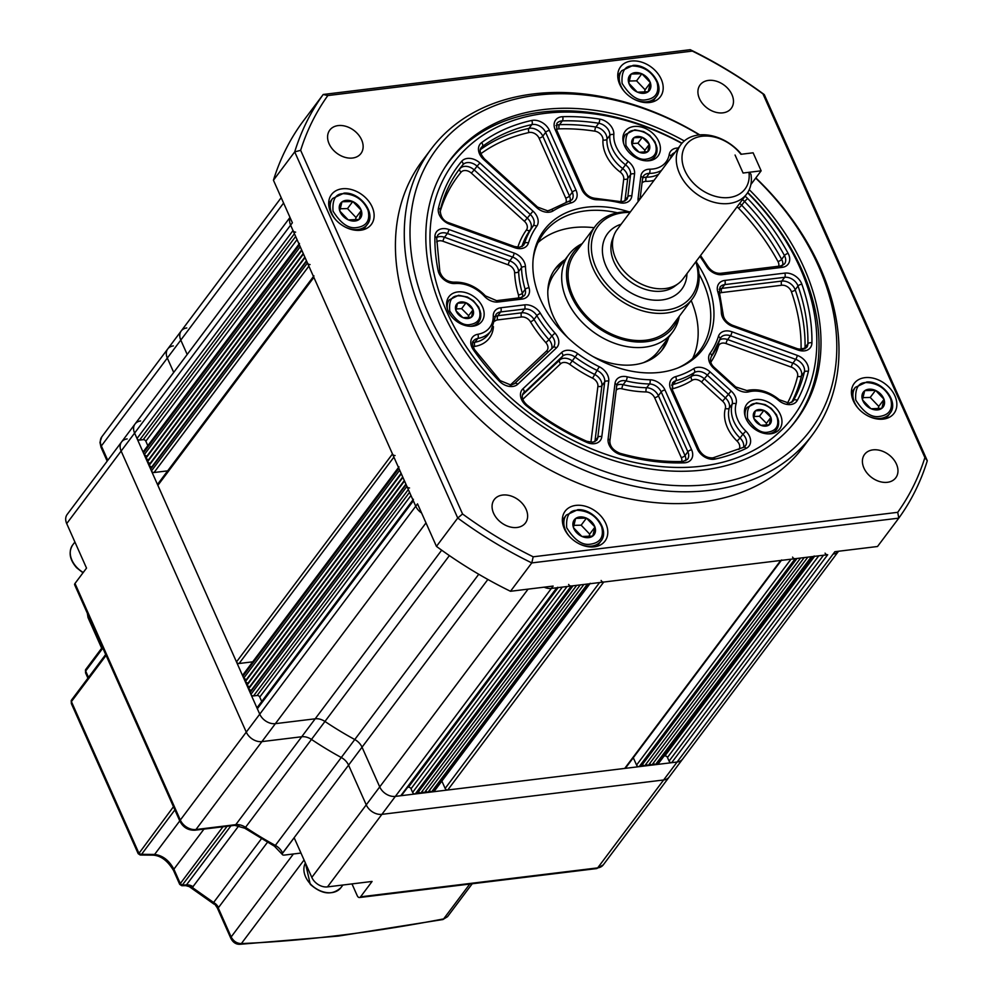 <?xml version="1.0" encoding="UTF-8"?>
<svg xmlns="http://www.w3.org/2000/svg" width="994" height="994" viewBox="0 0 994 994"><rect width="100%" height="100%" fill="white"/><g stroke="black" fill="none" stroke-linecap="round" stroke-linejoin="round"><path stroke-width="1.49" d="M699.378 134.923A233.913 171.067 36.9 0 0 536.772 95.188A233.913 171.067 36.9 0 0 428.364 313.57A233.913 171.067 36.9 0 0 710.039 484.351A233.913 171.067 36.9 0 0 755.688 178.1M755.838 177.901A238.237 174.236 -143.1 0 1 812.21 435.099A238.237 174.236 -143.1 0 1 709.878 490.315A238.237 174.236 -143.1 0 1 461.626 378.478A238.237 174.236 -143.1 0 1 431.061 149.162A238.237 174.236 -143.1 0 1 533.405 93.945A238.237 174.236 -143.1 0 1 699.776 134.886M684.307 140.949A216.58 158.394 36.9 0 0 543.196 109.601A216.58 158.394 36.9 0 0 450.158 159.798A216.58 158.394 36.9 0 0 477.952 368.265A216.58 158.394 36.9 0 0 703.628 469.938A216.58 158.394 36.9 0 0 796.666 419.729A216.58 158.394 36.9 0 0 749.252 189.668M631.252 61.056A24.912 18.215 36.9 0 0 620.554 66.822A24.912 18.215 36.9 0 0 623.747 90.802A24.912 18.215 36.9 0 0 649.703 102.494A24.912 18.215 36.9 0 0 660.401 96.716A24.912 18.215 36.9 0 0 657.208 72.748A24.912 18.215 36.9 0 0 631.252 61.056M342.184 188.798A24.912 18.215 36.9 0 0 331.487 194.563A24.912 18.215 36.9 0 0 334.68 218.543A24.912 18.215 36.9 0 0 360.636 230.235A24.912 18.215 36.9 0 0 371.334 224.458A24.912 18.215 36.9 0 0 368.14 200.49A24.912 18.215 36.9 0 0 342.184 188.798M575.849 505.399A24.912 18.215 36.9 0 0 565.151 511.177A24.912 18.215 36.9 0 0 568.344 535.145A24.912 18.215 36.9 0 0 594.3 546.837A24.912 18.215 36.9 0 0 604.998 541.071A24.912 18.215 36.9 0 0 601.792 517.091A24.912 18.215 36.9 0 0 575.849 505.399M864.917 377.658A24.912 18.215 36.9 0 0 854.206 383.435A24.912 18.215 36.9 0 0 857.412 407.403A24.912 18.215 36.9 0 0 883.355 419.095A24.912 18.215 36.9 0 0 894.053 413.33A24.912 18.215 36.9 0 0 890.86 389.35A24.912 18.215 36.9 0 0 864.917 377.658M338.134 125.592A19.495 14.251 36.9 0 0 329.772 130.115A19.495 14.251 36.9 0 0 332.269 148.876A19.495 14.251 36.9 0 0 352.572 158.021A19.495 14.251 36.9 0 0 360.946 153.511A19.495 14.251 36.9 0 0 358.449 134.749A19.495 14.251 36.9 0 0 338.134 125.592M502.629 495.049A19.495 14.251 36.9 0 0 494.254 499.572A19.495 14.251 36.9 0 0 496.764 518.334A19.495 14.251 36.9 0 0 517.066 527.479A19.495 14.251 36.9 0 0 525.441 522.968A19.495 14.251 36.9 0 0 522.943 504.207A19.495 14.251 36.9 0 0 502.629 495.049M872.968 449.872A19.495 14.251 36.9 0 0 864.594 454.382A19.495 14.251 36.9 0 0 867.103 473.144A19.495 14.251 36.9 0 0 887.406 482.301A19.495 14.251 36.9 0 0 895.78 477.779A19.495 14.251 36.9 0 0 893.283 459.017A19.495 14.251 36.9 0 0 872.968 449.872M708.474 80.415A19.495 14.251 36.9 0 0 700.099 84.925A19.495 14.251 36.9 0 0 702.609 103.687A19.495 14.251 36.9 0 0 722.911 112.844A19.495 14.251 36.9 0 0 731.286 108.321A19.495 14.251 36.9 0 0 728.788 89.559A19.495 14.251 36.9 0 0 708.474 80.415M431.061 149.162L422.202 160.978A238.237 174.236 36.9 0 0 452.767 390.294A238.237 174.236 36.9 0 0 701.019 502.132A238.237 174.236 36.9 0 0 803.351 446.915L812.21 435.099M897.719 512.32A353.032 258.192 36.9 0 0 924.892 457.575L762.982 93.908A353.032 258.192 36.9 0 0 692.358 51.092L327.834 95.561A353.032 258.192 36.9 0 0 300.648 150.318L462.558 513.973A353.032 258.192 36.9 0 0 533.194 556.802L897.719 512.32L898.8 518.135L531.778 562.915A357.355 261.36 -143.1 0 1 457.737 518.023L294.709 151.883A357.355 261.36 -143.1 0 1 323.212 94.48L690.234 49.7A357.355 261.36 -143.1 0 1 764.274 94.592L927.29 460.744A357.355 261.36 -143.1 0 1 898.8 518.135L877.516 546.501L834.873 551.695L833.109 554.068A12.997 9.505 36.9 0 0 838.526 551.26A12.997 9.505 -143.1 0 1 833.109 554.068L677.1 762.025A12.997 9.505 36.9 0 0 682.679 759.006A12.997 9.505 36.9 0 1 677.1 762.025L671.683 762.684A2.162 1.578 36.9 0 1 669.074 761.093L667.471 757.49A2.162 1.578 -143.1 0 0 664.862 755.912L664.116 756.012M533.194 556.802L531.778 562.915L510.494 591.281A357.355 261.36 -143.1 0 1 436.453 546.389L457.737 518.023L462.558 513.973M825.082 553.149A2.162 1.578 36.9 0 0 827.691 554.727L551.372 588.436A12.997 9.505 -143.1 0 1 544.128 587.168A12.997 9.505 36.9 0 0 551.372 588.436L553.136 586.075L510.494 591.281M327.834 95.561L323.212 94.48L301.94 122.834A357.355 261.36 -143.1 0 0 273.437 180.237L292.385 222.78L290.608 225.141A12.997 9.505 -143.1 0 1 290.124 217.698A12.997 9.505 36.9 0 0 290.608 225.141L293.019 230.546A2.162 1.578 36.9 0 0 295.628 232.124M300.648 150.318L294.709 151.883L273.437 180.237M413.417 499.286A2.162 1.578 36.9 0 0 413.342 500.802L415.74 506.207A12.997 9.505 36.9 0 0 421.593 512.991A12.997 9.505 -143.1 0 1 415.74 506.207L290.608 225.141L134.6 433.098L137.01 438.503A2.162 1.578 36.9 0 0 139.62 440.081L143.235 439.646A2.162 1.578 -143.1 0 1 145.845 441.224L147.808 445.66M412.945 499.907L257.409 707.243A2.162 1.578 36.9 0 0 257.334 708.759L259.745 714.164L417.517 503.846L436.453 546.389M924.892 457.575L927.29 460.744M762.982 93.908L764.274 94.592M690.234 49.7L692.358 51.092M696.794 262.826A99.251 72.587 -143.1 0 1 679.511 367.271A99.251 72.587 -143.1 0 1 660.178 372.34A99.251 72.587 -143.1 0 1 533.306 257.595A99.251 72.587 -143.1 0 1 586.646 207.199A99.251 72.587 -143.1 0 1 628.755 211.784M617.411 212.791A97.673 71.431 36.9 0 0 585.466 210.877A97.673 71.431 36.9 0 0 543.507 233.515A97.673 71.431 36.9 0 0 533.157 259.049M681.822 143.409A212.033 155.076 36.9 0 0 544.874 113.378A212.033 155.076 36.9 0 0 446.604 311.333A212.033 155.076 36.9 0 0 701.938 466.149A212.033 155.076 36.9 0 0 747.575 192.737M444.517 168.036A216.369 158.245 -143.1 0 1 448.555 162.295A216.369 158.245 -143.1 0 1 541.506 112.136A216.369 158.245 -143.1 0 1 682.008 143.198M747.724 192.501A216.369 158.245 -143.1 0 1 794.715 421.965A216.369 158.245 -143.1 0 1 790.342 427.445M565.027 259.683A67.145 49.104 36.9 0 0 555.348 268.616A67.145 49.104 36.9 0 0 567.909 337.749M592.871 356.473A67.145 49.104 36.9 0 0 633.923 364.761A67.145 49.104 36.9 0 0 662.762 349.205A67.145 49.104 36.9 0 0 668.639 337.401M562.542 262.988A67.145 49.104 36.9 0 0 554.155 270.306M594.151 227.725A97.673 71.431 36.9 0 0 572.879 227.651A97.673 71.431 36.9 0 0 538.052 242.536M457.762 291.925A20.576 15.047 36.9 0 0 448.928 296.697A20.576 15.047 36.9 0 0 451.562 316.502A20.576 15.047 36.9 0 0 473.007 326.169A20.576 15.047 36.9 0 0 481.841 321.397A20.576 15.047 36.9 0 0 479.207 301.592A20.576 15.047 36.9 0 0 457.762 291.925M755.589 399.538A20.576 15.047 36.9 0 0 746.755 404.309A20.576 15.047 36.9 0 0 749.389 424.115A20.576 15.047 36.9 0 0 770.835 433.769A20.576 15.047 36.9 0 0 779.669 428.998A20.576 15.047 36.9 0 0 777.022 409.193A20.576 15.047 36.9 0 0 755.589 399.538M634.023 126.486A20.576 15.047 36.9 0 0 625.176 131.258A20.576 15.047 36.9 0 0 627.823 151.063A20.576 15.047 36.9 0 0 649.256 160.717A20.576 15.047 36.9 0 0 658.09 155.946A20.576 15.047 36.9 0 0 655.456 136.141A20.576 15.047 36.9 0 0 634.023 126.486M661.47 350.82A67.145 49.104 36.9 0 0 666.154 340.706M678.156 367.817A97.673 71.431 36.9 0 0 699.776 350.745A97.673 71.431 36.9 0 0 698.993 273.996M692.632 358.499A97.673 71.431 36.9 0 0 691.165 300.499M281.203 197.682L181.219 330.965A12.997 9.505 36.9 0 0 180.784 340.085L187.183 354.473L180.784 340.085A12.997 9.505 36.9 0 1 181.219 330.965A12.997 9.505 36.9 0 1 186.81 327.958M140.626 420.971A12.997 9.505 36.9 0 0 135.047 423.978A12.997 9.505 36.9 0 0 134.6 433.098L259.745 714.164A12.997 9.505 36.9 0 0 275.388 723.657L315.197 718.799A12.997 9.505 -143.1 0 1 324.951 721.458A281.55 205.92 36.9 0 0 354.771 739.536A12.997 9.505 -143.1 0 1 362.04 747.202L379.72 786.9A12.997 9.505 36.9 0 0 395.363 796.393L400.781 795.734A2.162 1.578 36.9 0 0 401.713 795.225L557.398 587.702M299.032 244.064L143.509 451.4A2.162 1.578 36.9 0 0 143.434 452.916L144.229 454.718L146.839 456.296L145.832 458.321L148.441 459.899L147.435 461.924L150.044 463.502L149.05 465.527L151.647 467.105L150.653 469.131L151.448 470.932A2.162 1.578 36.9 0 0 154.058 472.51L167.675 470.858M299.505 243.443A2.162 1.578 36.9 0 0 299.43 244.959L300.238 246.76L144.229 454.718M301.642 249.941L146.839 456.296M301.841 250.364L145.832 458.321M303.257 253.545L148.441 459.899M303.443 253.967L147.435 461.924M304.86 257.148L150.044 463.502M305.046 257.57L149.05 465.527M306.463 260.751L151.647 467.105M310.066 264.566A2.162 1.578 36.9 0 1 307.457 262.975L306.649 261.173L150.653 469.131M313.47 276.494L157.947 483.829A2.162 1.578 36.9 0 0 157.872 485.345L236.485 661.917A2.162 1.578 36.9 0 0 239.094 663.495L252.7 661.83M313.942 275.872A2.162 1.578 36.9 0 0 313.868 277.388L392.481 453.96A2.162 1.578 36.9 0 0 395.09 455.538M398.507 467.478L242.971 674.802A2.162 1.578 36.9 0 0 242.896 676.33L243.704 678.132L246.313 679.71L245.307 681.735L247.916 683.313L246.91 685.338L249.519 686.916L248.512 688.941L251.122 690.519L250.115 692.545L250.923 694.346A2.162 1.578 36.9 0 0 253.532 695.924L257.135 695.489A2.162 1.578 -143.1 0 1 259.745 697.067L261.72 701.491M398.979 466.857A2.162 1.578 36.9 0 0 398.905 468.373L399.7 470.174L243.704 678.132M401.116 473.343L246.313 679.71M401.303 473.778L245.307 681.735M402.719 476.946L247.916 683.313M402.905 477.381L246.91 685.338M404.322 480.549L249.519 686.916M404.521 480.984L248.512 688.941M405.925 484.153L251.122 690.519M409.528 487.967A2.162 1.578 36.9 0 1 406.919 486.389L406.124 484.587L250.115 692.545M127.157 438.926A12.997 9.505 36.9 0 0 121.579 441.945A12.997 9.505 36.9 0 0 121.131 451.065L246.276 732.118L259.745 714.164A12.997 9.505 36.9 0 0 275.388 723.657L315.197 718.799A12.997 9.505 -143.1 0 1 324.951 721.458A281.55 205.92 36.9 0 0 354.771 739.536A12.997 9.505 -143.1 0 1 362.04 747.202L379.72 786.9A12.997 9.505 36.9 0 0 395.363 796.393L551.372 588.436L556.789 587.777A2.162 1.578 36.9 0 0 557.721 587.268M407.664 787.298L408.41 787.198A2.162 1.578 -143.1 0 1 411.019 788.789L412.622 792.392A2.162 1.578 36.9 0 0 415.231 793.97L417.045 793.746L573.041 585.789L571.239 586.013L415.231 793.97M568.63 584.435A2.162 1.578 36.9 0 0 571.239 586.013M418.399 791.945L420.648 793.311L576.657 585.354M422.003 791.497L424.264 792.864L580.26 584.907M425.618 791.062L427.88 792.429L583.876 584.472M429.234 790.615L431.483 791.982L433.297 791.771A2.162 1.578 36.9 0 0 434.229 791.261L589.902 583.739M590.225 583.304A2.162 1.578 36.9 0 1 589.293 583.813L587.491 584.025L431.483 791.982M441.87 781.085L445.138 788.416A2.162 1.578 36.9 0 0 447.747 790.006L624.729 768.412A2.162 1.578 36.9 0 0 625.661 767.902L781.346 560.38M601.134 580.471A2.162 1.578 36.9 0 0 603.743 582.049L780.725 560.454A2.162 1.578 36.9 0 0 781.657 559.945M633.302 757.726L636.57 765.069A2.162 1.578 36.9 0 0 639.179 766.647L640.981 766.424L796.989 558.466L795.175 558.69L639.179 766.647M792.566 557.112A2.162 1.578 36.9 0 0 795.175 558.69M642.335 764.622L644.597 765.989L800.592 558.032M645.951 764.175L648.212 765.542L804.208 557.584M649.567 763.74L651.816 765.107L807.824 557.149M653.17 763.293L655.431 764.659L657.233 764.448A2.162 1.578 36.9 0 0 658.165 763.939L813.85 556.416M814.173 555.981A2.162 1.578 36.9 0 1 813.241 556.491L811.427 556.702L655.431 764.659M647.939 91.895A12.4 9.07 -143.1 0 1 643.168 93.337A12.4 9.07 -143.1 0 1 637.502 92.156L637.154 92.007A12.4 9.07 -143.1 0 1 628.916 83.384L628.804 83.061A12.4 9.07 -143.1 0 1 631.016 74.177L631.252 74.016A12.4 9.07 -143.1 0 1 641.689 73.755L642.025 73.904A12.4 9.07 -143.1 0 1 650.262 82.527L650.374 82.85A12.4 9.07 -143.1 0 1 648.175 91.734L637.502 92.156M644.447 92.392L645.094 89.771L636.558 80.837L629.127 81.023M641.875 73.742L636.558 80.837M645.094 89.771L650.411 82.688M650.262 82.527L642.025 73.904M648.175 91.734L650.374 82.85M628.916 83.384L637.154 92.007M631.016 74.177L628.804 83.061M641.689 73.755L631.252 74.016M881.591 408.509A12.4 9.07 -143.1 0 1 876.832 409.95A12.4 9.07 -143.1 0 1 871.154 408.758L870.819 408.609A12.4 9.07 -143.1 0 1 862.581 399.986L862.469 399.663A12.4 9.07 -143.1 0 1 864.668 390.791L864.904 390.617A12.4 9.07 -143.1 0 1 875.341 390.356L875.689 390.518A12.4 9.07 -143.1 0 1 883.914 399.128L884.026 399.451A12.4 9.07 -143.1 0 1 881.827 408.335L871.154 408.758M878.1 408.994L878.758 406.384L870.21 397.438L862.78 397.625M875.54 390.356L870.21 397.438M878.758 406.384L884.076 399.29M883.914 399.128L875.689 390.518M881.827 408.335L884.026 399.451M862.581 399.986L870.819 408.609M864.668 390.791L862.469 399.663M875.341 390.356L864.904 390.617M358.871 219.637A12.4 9.07 -143.1 0 1 354.1 221.078A12.4 9.07 -143.1 0 1 348.434 219.898L348.086 219.749A12.4 9.07 -143.1 0 1 339.861 211.126L339.749 210.803A12.4 9.07 -143.1 0 1 341.948 201.919L342.184 201.757A12.4 9.07 -143.1 0 1 352.621 201.496L352.957 201.645A12.4 9.07 -143.1 0 1 361.195 210.268L361.307 210.591A12.4 9.07 -143.1 0 1 359.107 219.475L348.434 219.898M355.38 220.134L356.026 217.512L347.49 208.578L340.06 208.765M352.808 201.484L347.49 208.578M356.026 217.512L361.344 210.43M361.195 210.268L352.957 201.645M359.107 219.475L361.307 210.591M339.861 211.126L348.086 219.749M341.948 201.919L339.749 210.803M352.621 201.496L342.184 201.757M592.536 536.251A12.4 9.07 -143.1 0 1 587.765 537.692A12.4 9.07 -143.1 0 1 582.086 536.499L581.751 536.35A12.4 9.07 -143.1 0 1 573.513 527.727L573.401 527.404A12.4 9.07 -143.1 0 1 575.601 518.533L575.837 518.359A12.4 9.07 -143.1 0 1 586.274 518.098L586.622 518.259A12.4 9.07 -143.1 0 1 594.859 526.87L594.971 527.193A12.4 9.07 -143.1 0 1 592.759 536.077L582.086 536.499M589.044 536.735L589.691 534.126L581.155 525.18L573.712 525.366M586.472 518.098L581.155 525.18M589.691 534.126L595.008 527.031M594.859 526.87L586.622 518.259M592.759 536.077L594.971 527.193M573.513 527.727L581.751 536.35M575.601 518.533L573.401 527.404M586.274 518.098L575.837 518.359M647.616 151.809A9.928 7.256 -143.1 0 1 643.864 153.088A9.928 7.256 -143.1 0 1 639.316 152.256L639.067 152.144A9.928 7.256 -143.1 0 1 632.283 145.348L632.196 145.112A9.928 7.256 -143.1 0 1 633.725 137.88L633.886 137.756A9.928 7.256 -143.1 0 1 642.186 137.309L642.435 137.42A9.928 7.256 -143.1 0 1 649.219 144.217L649.306 144.453A9.928 7.256 -143.1 0 1 647.777 151.684L639.316 152.256M644.447 152.318L644.895 150.243L637.899 143.211L632.383 143.509M642.323 137.309L637.899 143.211M644.895 150.243L649.318 144.329M649.219 144.217L642.435 137.42M647.777 151.684L649.306 144.453M632.283 145.348L639.067 152.144M633.725 137.88L632.196 145.112M642.186 137.309L633.886 137.756M769.182 424.873A9.928 7.256 -143.1 0 1 765.43 426.14A9.928 7.256 -143.1 0 1 760.882 425.308L760.634 425.196A9.928 7.256 -143.1 0 1 753.862 418.399L753.775 418.176A9.928 7.256 -143.1 0 1 755.303 410.932L755.452 410.808A9.928 7.256 -143.1 0 1 763.765 410.373L764.001 410.472A9.928 7.256 -143.1 0 1 770.785 417.269L770.872 417.505A9.928 7.256 -143.1 0 1 769.344 424.749L760.882 425.308M766.026 425.382L766.461 423.295L759.466 416.262L753.949 416.561M763.901 410.36L759.466 416.262M766.461 423.295L770.897 417.381M770.785 417.269L764.001 410.472M769.344 424.749L770.872 417.505M753.862 418.399L760.634 425.196M755.303 410.932L753.775 418.176M763.765 410.373L755.452 410.808M471.367 317.26A9.928 7.256 -143.1 0 1 467.602 318.54A9.928 7.256 -143.1 0 1 463.055 317.695L462.819 317.595A9.928 7.256 -143.1 0 1 456.035 310.787L455.948 310.563A9.928 7.256 -143.1 0 1 457.476 303.319L457.638 303.195A9.928 7.256 -143.1 0 1 465.938 302.76L466.186 302.859A9.928 7.256 -143.1 0 1 472.958 309.668L473.045 309.892A9.928 7.256 -143.1 0 1 471.529 317.136L463.055 317.695M468.199 317.769L468.646 315.682L461.638 308.662L456.122 308.948M466.074 302.748L461.638 308.662M468.646 315.682L473.069 309.78M472.958 309.668L466.186 302.859M471.529 317.136L473.045 309.892M456.035 310.787L462.819 317.595M457.476 303.319L455.948 310.563M465.938 302.76L457.638 303.195M351.988 883.914L357.181 895.582A4.336 2.348 -97 0 0 359.48 897.52A4.336 2.348 -97 0 0 360.561 896.824L372.079 881.454L327.473 886.896A12.997 9.505 -143.1 0 1 311.818 877.416L294.174 837.78L282.656 853.138A4.336 1.789 156 0 0 282.308 854.455L282.271 854.393A4.336 1.789 -24 0 1 282.271 854.393L274.456 846.217L244.76 828.213L234.696 825.355L194.899 830.214C188.214 830.437 183.244 827.493 179.976 821.355L74.649 584.795A4.336 1.789 -24 0 1 74.997 583.466L86.528 568.108L66.71 523.602A12.997 9.505 -143.1 0 1 67.145 514.482L121.579 441.945A12.997 9.505 36.9 0 0 121.131 451.065L246.276 732.118A12.997 9.505 36.9 0 0 261.919 741.611L301.716 736.753A12.997 9.505 -143.1 0 1 311.47 739.424A281.55 205.92 36.9 0 0 341.29 757.503A12.997 9.505 -143.1 0 1 348.571 765.156L366.252 804.867A12.997 9.505 36.9 0 0 381.895 814.347L663.632 779.979A12.997 9.505 36.9 0 0 669.211 776.973L838.538 551.26M395.363 796.393L677.1 762.025L663.632 779.979A12.997 9.505 36.9 0 0 669.211 776.973L603.271 864.879L596.599 868.582A4.336 2.348 -97 0 0 597.68 867.886L663.632 779.979L381.895 814.347L395.363 796.393M290 217.425L135.047 423.978A12.997 9.505 36.9 0 0 134.6 433.098L66.71 523.602M173.329 345.912A12.997 9.505 36.9 0 0 167.75 348.931A12.997 9.505 36.9 0 0 167.315 358.051L173.714 372.427L167.315 358.051L283.588 203.037M304.065 859.996L241.368 943.579A4.336 2.734 87.6 0 1 239.939 944.3L239.939 944.3C236.038 944.462 232.994 942.449 230.819 938.274L230.819 938.274A4.336 1.789 -24 0 1 231.155 936.944L293.404 853.97M238.92 825.629L192.351 887.505L213.611 902.49L261.41 838.762M203.956 829.108L173.888 869.191A4.336 1.789 -24 0 0 173.552 870.508L173.552 870.508C167.626 860.692 160.78 855.573 153.001 855.151A4.336 2.907 -89.8 0 0 154.617 854.43C162.656 855.436 169.079 860.357 173.888 869.191L180.299 883.579L222.929 826.797M102.842 648.1L85.67 671.037L85.559 672.876L87.919 678.194M239.939 944.3L338.308 936.087L442.852 919.549A4.336 1.938 -100.9 0 0 443.635 918.903L469.764 884.064M267.461 842.303L218.481 907.597L217.276 907.882M230.819 938.274L217.288 907.882L213.611 902.49A8.66 6.337 36.9 0 1 218.481 907.597M186.412 885.194A8.66 6.188 49.8 0 1 192.351 887.505L185.866 885.654L230.919 825.828M227.104 826.287L181.803 885.716L185.866 885.654M180.771 883.765L180.299 883.579A2.162 1.715 -130.9 0 0 182.697 885.331M174.882 809.911L141.583 854.293L140.229 855.026L153.001 855.151M106.085 655.394L71.593 701.366L71.332 703.541L138.178 853.672L140.229 855.026M139.135 853.125L173.465 806.73M88.553 616.007L88.379 616.243A4.336 1.789 156 0 0 88.031 617.572L101.562 647.964L101.537 644.944M472.212 883.765L447.499 916.704L443.635 918.903A970.281 401.004 156 0 1 339.389 935.391A970.281 401.004 156 0 1 241.368 943.579C236.92 943.505 233.515 941.293 231.155 936.944L218.233 907.907A8.66 6.536 41 0 0 213.548 902.602M193.084 886.735A8.66 6.337 36.9 0 0 186.561 884.946A970.281 401.004 156 0 1 183.07 884.983A2.162 1.578 -143.1 0 1 180.461 883.405M102.034 647.74A8.66 6.113 33 0 0 101.301 645.28L87.758 614.217M102.208 647.529A8.66 6.337 36.9 0 0 101.96 646.112M85.807 670.801A2.162 1.578 -143.1 0 1 85.882 669.285L85.546 669.832A2.162 1.416 -153 0 1 85.708 669.596M88.503 677.411L85.67 671.037A2.162 1.416 -153 0 1 85.546 669.832L85.559 672.876M71.593 701.366A2.162 1.578 -143.1 0 1 71.667 699.851L71.27 700.521A2.162 1.367 -155 0 1 71.481 700.236M141.111 854.703A2.162 1.727 -127.8 0 1 138.775 852.927L71.431 701.652A2.162 1.367 -155 0 1 71.27 700.521L71.332 703.541M179.777 820.895L154.617 854.43A970.281 401.004 156 0 1 141.583 854.293A2.162 1.578 -143.1 0 1 138.986 852.715M282.308 854.455A4.336 1.789 156 0 0 284.495 855.064L300.971 853.051M74.997 583.466L180.324 820.038L246.276 732.118A12.997 9.505 36.9 0 0 261.919 741.611L301.716 736.753A12.997 9.505 -143.1 0 1 311.47 739.424A281.55 205.92 36.9 0 0 341.29 757.503A12.997 9.505 -143.1 0 1 348.571 765.156L366.252 804.867A12.997 9.505 36.9 0 0 381.895 814.347L327.473 886.896M101.798 436.838A12.997 9.505 36.9 0 0 101.363 445.958A4.336 1.789 156 0 0 101.015 447.275L99.959 442.355L101.798 436.838L167.75 348.931A12.997 9.505 36.9 0 0 167.315 358.051L101.363 445.958L107.774 460.346M680.902 144.552L617.088 229.626A41.152 30.093 36.9 0 0 614.043 235.193L612.441 239.43A39.859 29.149 36.9 0 0 623.226 275.475A39.859 29.149 36.9 0 0 662.029 291.118A39.859 29.149 36.9 0 0 674.802 286.21L678.43 283.489A41.152 30.093 36.9 0 0 682.915 279.016L746.742 193.942A41.152 30.093 -143.1 0 1 729.062 203.484A41.152 30.093 -143.1 0 1 686.183 184.163A41.152 30.093 -143.1 0 1 680.902 144.552A41.152 30.093 -143.1 0 1 698.583 135.01A41.152 30.093 -143.1 0 1 741.387 154.244M614.043 235.193A41.152 30.093 36.9 0 0 625.176 272.406A41.152 30.093 36.9 0 0 665.247 288.558A41.152 30.093 36.9 0 0 678.43 283.489M748.954 172.31L743.077 173.031L735.063 155.014L743.077 173.031L761.143 170.819L753.117 152.803L740.928 154.294A36.815 26.925 36.9 0 0 701.963 136.253A36.815 26.925 36.9 0 0 684.891 170.633A36.815 26.925 36.9 0 0 729.236 197.508A36.815 26.925 36.9 0 0 748.954 172.31L750.942 174.211A41.152 30.093 -143.1 0 1 746.742 193.942M581.341 244.797A62.398 45.637 36.9 0 0 577.241 306.637A62.398 45.637 36.9 0 0 646.522 341.675A62.398 45.637 36.9 0 0 678.355 317.571M679.237 316.415A64.759 47.364 -143.1 0 1 672.553 332.17A64.759 47.364 -143.1 0 1 644.733 347.179A64.759 47.364 -143.1 0 1 577.253 316.775A64.759 47.364 -143.1 0 1 568.953 254.452A64.759 47.364 -143.1 0 1 582.211 243.629M629.997 212.405A58.472 42.767 36.9 0 0 623.027 212.766A58.472 42.767 36.9 0 0 595.928 267.361A58.472 42.767 36.9 0 0 666.34 310.053A58.472 42.767 36.9 0 0 695.837 261.795M696.26 261.223A60.646 44.357 -143.1 0 1 692.309 298.983A60.646 44.357 -143.1 0 1 666.253 313.035A60.646 44.357 -143.1 0 1 603.072 284.57A60.646 44.357 -143.1 0 1 595.282 226.197A60.646 44.357 -143.1 0 1 621.337 212.144A60.646 44.357 -143.1 0 1 630.432 211.834M595.282 226.197L574.905 253.371A60.646 44.357 36.9 0 0 582.683 311.743A60.646 44.357 36.9 0 0 645.876 340.209A60.646 44.357 36.9 0 0 671.919 326.156L692.309 298.983M643.416 362.673A64.759 47.364 36.9 0 0 658.376 351.081L672.553 332.17M568.953 254.452L554.764 273.362A64.759 47.364 36.9 0 0 547.818 290.956M761.143 170.819L750.88 184.511M804.394 350.87A13.866 10.139 -143.1 0 1 797.933 350.025L732.665 326.442A13.866 10.139 -143.1 0 1 721.358 312.787A107.427 78.563 36.9 0 0 717.755 291.714A13.866 10.139 -143.1 0 1 724.788 280.432L784.775 273.114A13.866 10.139 -143.1 0 1 801.885 284.284A206.615 151.113 -143.1 0 1 811.912 342.905A13.866 10.139 -143.1 0 1 804.394 350.87M719.147 289.229A10.835 7.915 -143.1 0 1 721.843 288.397L781.818 281.078A10.835 7.915 -143.1 0 1 795.188 289.801A203.584 148.889 -143.1 0 1 805.065 347.565L807.898 343.775A10.835 7.915 36.9 0 1 806.681 347.49L802.792 349.515L797.722 348.832A3.032 0.795 109.9 0 1 797.933 350.025M804.916 348.919A10.835 7.915 -143.1 0 0 805.065 347.565A3.032 1.826 1 0 1 801.065 348.434A200.552 146.677 36.9 0 0 791.323 291.528A7.803 5.703 36.9 0 0 781.706 285.253L721.719 292.571A7.803 5.703 36.9 0 0 719.631 293.255M800.915 349.54A7.803 5.703 36.9 0 0 801.065 348.434M661.507 170.421A33.572 24.552 -143.1 0 1 652.834 173.18A33.572 24.552 -143.1 0 1 649.306 173.391A10.835 7.915 36.9 0 0 643.528 175.963L642.621 178.299A3.032 1.913 7.1 0 0 640.844 176.261A13.866 10.139 -143.1 0 1 649.741 169.191A30.541 22.34 36.9 0 0 652.946 169.005A30.541 22.34 36.9 0 0 669.198 154.629A13.866 10.139 -143.1 0 1 678.306 148.019M649.741 169.191A3.032 1.479 90.1 0 1 649.306 173.391L646.473 177.168A33.572 24.552 36.9 0 0 649.989 176.957A33.572 24.552 36.9 0 0 658.662 174.198M654.089 180.299A36.604 26.763 -143.1 0 1 649.877 181.144A36.604 26.763 -143.1 0 1 646.038 181.368A7.803 5.703 36.9 0 0 642.025 183.02M624.369 203.024A13.866 10.139 -143.1 0 1 619.709 202.726A107.427 78.563 36.9 0 0 596.822 199.757A13.866 10.139 -143.1 0 1 581.838 189.556L555.199 129.717A13.866 10.139 -143.1 0 1 562.679 116.696A206.615 151.113 -143.1 0 1 599.606 119.094A13.866 10.139 -143.1 0 1 613.832 134.625A30.541 22.34 36.9 0 0 628.121 161.376A13.866 10.139 -143.1 0 1 634.557 174L631.811 196.042A13.866 10.139 -143.1 0 1 624.369 203.024M620.89 201.707A7.803 5.703 36.9 0 0 620.989 201.148A3.032 1.913 -172.9 0 0 624.977 200.49L627.823 196.7A10.835 7.915 36.9 0 1 626.655 199.657L622.766 201.67L619.163 201.434A3.032 1.069 103.2 0 1 619.709 202.726M555.981 125.567A10.835 7.915 -143.1 0 1 559.498 124.672A203.584 148.889 -143.1 0 1 595.878 127.033A10.835 7.915 -143.1 0 1 606.986 139.16A33.572 24.552 36.9 0 0 622.704 168.582A10.835 7.915 -143.1 0 1 627.736 178.435L624.977 200.49A10.835 7.915 -143.1 0 1 624.878 201.074M536.723 207.647L483.656 159.475A13.866 10.139 -143.1 0 1 481.581 142.627A206.615 151.113 -143.1 0 1 531.703 120.473A13.866 10.139 -143.1 0 1 549.421 130.413L576.06 190.264A13.866 10.139 -143.1 0 1 571.239 202.875A107.427 78.563 36.9 0 0 553.223 210.84A13.866 10.139 -143.1 0 1 549.297 212.194A13.866 10.139 -143.1 0 1 536.723 207.647L537.518 207.05L484.451 158.891C480.201 153.834 479.108 150.094 481.195 147.646A10.835 7.915 36.9 0 1 482.425 146.441L480.5 149.001M521.291 248.575A13.866 10.139 -143.1 0 1 514.83 247.742A3.032 0.795 -70.1 0 0 514.619 246.549L449.35 222.967C443.684 221.302 440.628 217.102 440.193 210.343C443.883 195.048 450.257 181.355 459.315 169.253A203.584 148.889 36.9 0 1 462.769 164.88L459.936 168.669A10.835 7.915 -143.1 0 1 474.225 169.937L477.058 166.16A10.835 7.915 36.9 0 0 462.769 164.88A3.032 2.063 39.8 0 0 461.638 161.351A13.866 10.139 -143.1 0 1 479.928 162.979L532.995 211.138A13.866 10.139 -143.1 0 1 536.735 226.309A107.427 78.563 36.9 0 0 528.41 243.07A13.866 10.139 -143.1 0 1 521.291 248.575M512.68 386.467A13.866 10.139 -143.1 0 1 499.212 381.05L500.156 380.603L474.598 349.689C472.138 344.794 471.79 341.861 473.517 340.905A10.835 7.915 36.9 0 1 477.779 338.457A3.032 1.702 -99.6 0 0 477.791 334.295A30.541 22.34 36.9 0 0 493.248 316.104A13.866 10.139 -143.1 0 1 500.752 307.767L524.596 304.86A13.866 10.139 -143.1 0 1 540.438 313.346A107.427 78.563 36.9 0 0 555 333.089A13.866 10.139 -143.1 0 1 556.391 347.95L517.775 384.218A13.866 10.139 -143.1 0 1 512.68 386.467M594.362 443.684A13.866 10.139 -143.1 0 1 586.771 442.392A3.032 0.621 -66.1 0 0 586.758 441.274C565.611 431.905 545.781 419.878 527.255 405.204C522.521 400.905 521.167 396.929 523.204 393.289A10.835 7.915 36.9 0 1 523.875 392.543A3.032 2.05 -133.2 0 0 522.881 388.853L561.511 352.597A13.866 10.139 -143.1 0 1 577.638 353.628A107.427 78.563 36.9 0 0 599.258 366.736A13.866 10.139 -143.1 0 1 608.726 381.224L601.805 436.701A13.866 10.139 -143.1 0 1 594.362 443.684M522.397 395.04L559.672 360.064A10.835 7.915 -143.1 0 1 572.271 360.872A110.458 80.787 36.9 0 0 594.499 374.353A10.835 7.915 -143.1 0 1 601.892 385.66L594.971 441.137A3.032 1.913 7.1 0 1 590.983 441.808L597.903 386.318A7.803 5.703 36.9 0 0 592.573 378.18A113.49 82.999 -143.1 0 1 569.736 364.326A7.803 5.703 36.9 0 0 560.666 363.742L522.807 399.29M586.758 441.274L592.747 442.33L596.649 440.305A10.835 7.915 36.9 0 0 597.816 437.36L594.971 441.137A10.835 7.915 -143.1 0 1 594.872 441.734M685.201 462.757A13.866 10.139 -143.1 0 1 684.145 462.844A3.032 1.528 -91.8 0 0 682.803 461.464C662.489 462.061 641.565 459.352 620.057 453.314A3.032 0.969 -74.3 0 1 620.467 454.569A13.866 10.139 -143.1 0 1 608.092 438.975L615.013 383.485A13.866 10.139 -143.1 0 1 627.115 376.801A107.427 78.563 36.9 0 0 649.989 379.77A13.866 10.139 -143.1 0 1 664.986 389.983L691.625 449.822A13.866 10.139 -143.1 0 1 685.201 462.757M616.814 385.287A10.835 7.915 -143.1 0 1 623.139 384.69A110.458 80.787 36.9 0 0 646.672 387.747A10.835 7.915 -143.1 0 1 658.376 395.724L685.015 455.563A3.032 1.255 -24 0 1 681.25 457.526L654.611 397.687A7.803 5.703 36.9 0 0 646.175 391.947A113.49 82.999 -143.1 0 1 621.995 388.803A7.803 5.703 36.9 0 0 616.193 390.244M682.803 461.464L687.488 459.39A10.835 7.915 36.9 0 0 687.86 451.785L685.015 455.563A10.835 7.915 -143.1 0 1 685.711 460.806M681.71 461.502A7.803 5.703 36.9 0 0 681.25 457.526M714.102 459.24A13.866 10.139 -143.1 0 1 697.403 449.114L670.764 389.275A13.866 10.139 -143.1 0 1 675.585 376.651A107.427 78.563 36.9 0 0 693.601 368.687A13.866 10.139 -143.1 0 1 710.101 371.893L731.186 391.027A13.866 10.139 -143.1 0 1 736.069 403.837A30.541 22.34 36.9 0 0 745.848 431.147A13.866 10.139 -143.1 0 1 746.208 448.369A206.615 151.113 -143.1 0 1 715.108 459.066A13.866 10.139 -143.1 0 1 714.102 459.24M715.108 459.066A3.032 1.752 -102.5 0 0 713.22 457.762L712.487 457.886C706.709 457.998 702.186 455.215 698.931 449.536A3.032 1.255 156 0 0 697.403 449.114M790.739 404.533A13.866 10.139 -143.1 0 1 778.613 400.396A30.541 22.34 36.9 0 0 748.867 391.822A13.866 10.139 -143.1 0 1 747.488 392.083A13.866 10.139 -143.1 0 1 734.914 387.536L713.829 368.401A13.866 10.139 -143.1 0 1 710.089 353.218A107.427 78.563 36.9 0 0 718.401 336.457A13.866 10.139 -143.1 0 1 731.994 331.797L797.263 355.38A13.866 10.139 -143.1 0 1 808.333 371.557A206.615 151.113 -143.1 0 1 797.275 400.433A13.866 10.139 -143.1 0 1 790.739 404.533M792.553 401.7L793.473 400.458A10.835 7.915 36.9 0 1 793.026 401.166L789.137 403.179L779.333 399.737L778.613 400.396M748.867 391.822A3.032 1.789 75.5 0 0 746.867 390.543L735.709 386.952L734.914 387.536M522.272 246.375L524.497 243.406A110.458 80.787 -143.1 0 1 533.045 226.172A10.835 7.915 36.9 0 0 530.125 214.319L477.058 166.16L479.928 162.979M514.619 246.549L519.688 247.22L523.577 245.207A10.835 7.915 36.9 0 0 524.497 243.406A3.032 2 17.4 0 1 528.41 243.07M684.145 462.844A206.615 151.113 -143.1 0 1 620.467 454.569M586.771 442.392A206.615 151.113 -143.1 0 1 526.609 405.925A13.866 10.139 -143.1 0 1 522.881 388.853M499.212 381.05A206.615 151.113 -143.1 0 1 473.355 349.776A13.866 10.139 -143.1 0 1 477.791 334.295M438.13 270.666A206.615 151.113 -143.1 0 1 434.912 236.634A13.866 10.139 -143.1 0 1 448.89 229.502L514.159 253.085A13.866 10.139 -143.1 0 1 525.466 266.752A107.427 78.563 36.9 0 0 529.069 287.813A13.866 10.139 -143.1 0 1 522.024 299.095L498.193 302.002A13.866 10.139 -143.1 0 1 484.413 296.274A30.541 22.34 36.9 0 0 455.19 283.538A13.866 10.139 -143.1 0 1 438.13 270.666A3.032 1.603 -11.4 0 1 439.857 271.722L436.701 238.336L437.658 235.354A10.835 7.915 36.9 0 1 447.362 233.491A3.032 0.795 -70.1 0 0 448.89 229.502M514.83 247.742L449.561 224.159A13.866 10.139 -143.1 0 1 438.478 207.982A206.615 151.113 -143.1 0 1 461.638 161.351M638.223 201.447A13.866 10.139 -143.1 0 1 638.098 198.315L640.844 176.261M745.015 196.24A13.866 10.139 -143.1 0 1 747.612 198.477A206.615 151.113 -143.1 0 1 788.13 253.383A13.866 10.139 -143.1 0 1 782.216 267.349L722.228 274.667A13.866 10.139 -143.1 0 1 706.386 266.181A107.427 78.563 36.9 0 0 699.875 256.402M739.611 203.447A10.835 7.915 -143.1 0 1 741.71 205.249L744.543 201.471A10.835 7.915 36.9 0 0 742.443 199.67M778.675 266.23A7.803 5.703 36.9 0 0 777.979 261.534A200.552 146.677 36.9 0 0 738.641 208.243L741.71 205.249A203.584 148.889 -143.1 0 1 781.632 259.347L784.465 255.57A203.584 148.889 36.9 0 0 744.543 201.471L747.612 198.477M782.216 267.349A3.032 1.64 83 0 0 780.601 265.994L784.502 263.969A10.835 7.915 36.9 0 0 784.465 255.57A3.032 1.106 151.6 0 1 788.13 253.383M777.979 261.534A3.032 1.106 -28.4 0 0 781.632 259.347A10.835 7.915 -143.1 0 1 782.725 265.398M738.641 208.243A7.803 5.703 36.9 0 0 737.026 206.876M721.719 292.571A3.032 1.64 -97 0 1 721.843 288.397L724.676 284.619A10.835 7.915 36.9 0 0 720.029 287.129L719.42 292.509A3.032 1.479 163.5 0 0 717.755 291.714M781.706 285.253A3.032 1.64 -97 0 1 781.818 281.078L784.664 277.301L724.676 284.619A3.032 1.64 83 0 0 724.788 280.432M791.323 291.528A3.032 1.392 -19.3 0 0 795.188 289.801L798.02 286.011A10.835 7.915 36.9 0 0 784.664 277.301A3.032 1.64 83 0 0 784.775 273.114M811.912 342.905A3.032 1.826 -179 0 0 807.898 343.775A203.584 148.889 36.9 0 0 798.02 286.011A3.032 1.392 160.7 0 1 801.885 284.284M719.842 339.426A110.458 80.787 -143.1 0 1 711.331 356.61M719.818 339.786A10.835 7.915 -143.1 0 1 727.633 339.563L730.466 335.786A10.835 7.915 36.9 0 0 720.762 337.637A10.835 7.915 36.9 0 0 720.116 338.73M787.422 403.229A200.552 146.677 36.9 0 0 797.598 376.241A7.803 5.703 36.9 0 0 791.361 367.146L726.092 343.564A3.032 0.795 -70.1 0 1 727.633 339.563L792.901 363.145L795.734 359.368L730.466 335.786A3.032 0.795 109.9 0 0 731.994 331.797M791.361 367.146A3.032 0.795 -70.1 0 1 792.901 363.145A10.835 7.915 -143.1 0 1 801.549 375.794L804.382 372.004A10.835 7.915 36.9 0 0 795.734 359.368A3.032 0.795 109.9 0 0 797.263 355.38M797.275 400.433A3.032 2.063 -151.3 0 0 793.473 400.458A203.584 148.889 36.9 0 0 804.382 372.004A3.032 1.976 -166.5 0 1 808.333 371.557M797.598 376.241A3.032 1.976 13.5 0 0 801.549 375.794A203.584 148.889 -143.1 0 1 791.634 402.384M726.092 343.564A7.803 5.703 36.9 0 0 718.451 346.185A113.49 82.999 -143.1 0 1 710.834 362.189M671.546 385.125A10.835 7.915 -143.1 0 1 672.988 384.541A110.458 80.787 36.9 0 0 691.501 376.353A10.835 7.915 -143.1 0 1 704.398 378.851L725.483 397.998A10.835 7.915 -143.1 0 1 729.298 408L732.131 404.223A10.835 7.915 36.9 0 0 728.329 394.208L707.231 375.073A10.835 7.915 36.9 0 0 694.346 372.576A110.458 80.787 -143.1 0 1 675.821 380.764A10.835 7.915 36.9 0 0 672.416 383.025L672.292 389.698A3.032 1.255 156 0 0 670.764 389.275M738.902 449.474A7.803 5.703 36.9 0 0 737.088 441.112A36.604 26.763 -143.1 0 1 725.359 408.385A3.032 1.988 15.9 0 0 729.298 408A33.572 24.552 36.9 0 0 740.045 438.019L742.891 434.241A33.572 24.552 -143.1 0 1 732.131 404.223A3.032 1.988 -164.1 0 1 736.069 403.837M737.088 441.112L740.045 438.019A10.835 7.915 -143.1 0 1 743.624 447.3L745.388 445.871A10.835 7.915 36.9 0 0 742.891 434.241L745.848 431.147M725.359 408.385A7.803 5.703 36.9 0 0 722.613 401.178L701.528 382.031A7.803 5.703 36.9 0 0 692.246 380.242A113.49 82.999 -143.1 0 1 673.211 388.642A3.032 1.802 74.1 0 1 672.988 384.541L675.821 380.764A3.032 1.802 -105.9 0 0 675.585 376.651M692.246 380.242A3.032 1.988 57.7 0 1 691.501 376.353L694.346 372.576A3.032 1.988 -122.3 0 0 693.601 368.687M701.528 382.031L710.101 371.893M722.613 401.178L731.186 391.027M673.211 388.642A7.803 5.703 36.9 0 0 672.056 389.139M654.611 397.687A3.032 1.255 -24 0 0 658.376 395.724L661.209 391.947A10.835 7.915 36.9 0 0 649.504 383.97A110.458 80.787 -143.1 0 1 625.971 380.913A10.835 7.915 36.9 0 0 617.684 383.187L616.777 385.523A3.032 1.913 -172.9 0 0 615.013 383.485M691.625 449.822A3.032 1.255 156 0 0 687.86 451.785L661.209 391.947A3.032 1.255 156 0 1 664.986 389.983M621.995 388.803A3.032 1.069 103.2 0 1 623.139 384.69L625.971 380.913A3.032 1.069 -76.8 0 0 627.115 376.801M646.175 391.947A3.032 1.454 91.2 0 1 646.672 387.747L649.504 383.97A3.032 1.454 -88.8 0 0 649.989 379.77M597.903 386.318A3.032 1.913 7.1 0 0 601.892 385.66L604.725 381.882A10.835 7.915 36.9 0 0 597.332 370.563A110.458 80.787 -143.1 0 1 575.104 357.094A10.835 7.915 36.9 0 0 562.505 356.274L522.745 394.046M601.805 436.701A3.032 1.913 -172.9 0 0 597.816 437.36L604.725 381.882A3.032 1.913 -172.9 0 1 608.726 381.224M560.666 363.742A3.032 2.05 46.8 0 1 559.672 360.064L562.505 356.274A3.032 2.05 -133.2 0 0 561.511 352.597M569.736 364.326L577.638 353.628M592.573 378.18L599.258 366.736M493.422 326.591A36.604 26.763 -143.1 0 1 474.933 346.397A3.032 1.702 80.4 0 1 474.946 342.234L477.779 338.457A33.572 24.552 -143.1 0 0 490.999 330.84L488.166 334.63A33.572 24.552 36.9 0 1 474.946 342.234A10.835 7.915 -143.1 0 0 472.647 343.005M495.111 316.564A10.835 7.915 -143.1 0 1 497.808 315.732L500.641 311.942A10.835 7.915 36.9 0 0 495.994 314.452L495.037 317.695A3.032 1.802 178.9 0 0 493.248 316.104M510.183 385.163L546.601 350.981A7.803 5.703 36.9 0 0 545.818 342.619A113.49 82.999 -143.1 0 1 530.436 321.77A7.803 5.703 36.9 0 0 521.527 316.999L497.683 319.906A3.032 1.64 83 0 1 497.808 315.732L521.639 312.824L524.484 309.035L500.641 311.942A3.032 1.64 -97 0 0 500.752 307.767M521.527 316.999A3.032 1.64 83 0 1 521.639 312.824A10.835 7.915 -143.1 0 1 534.014 319.447L536.847 315.67A10.835 7.915 36.9 0 0 524.484 309.035A3.032 1.64 -97 0 0 524.596 304.86M530.436 321.77A3.032 1.006 149 0 0 534.014 319.447A110.458 80.787 36.9 0 0 548.986 339.737L551.832 335.96A110.458 80.787 -143.1 0 1 536.847 315.67A3.032 1.006 -31 0 1 540.438 313.346M553.198 347.304A10.835 7.915 36.9 0 0 553.596 346.819A10.835 7.915 36.9 0 0 551.832 335.96L555 333.089M545.818 342.619L548.986 339.737A10.835 7.915 -143.1 0 1 551.707 348.683M514.643 383.51L552.925 347.577A3.032 2.05 -133.2 0 1 553.086 347.403L514.457 383.659A3.032 2.05 -133.2 0 0 514.296 383.833M474.933 346.397A7.803 5.703 36.9 0 0 473.156 347.018M497.683 319.906A7.803 5.703 36.9 0 0 494.85 321.137M436.776 237.454A10.835 7.915 -143.1 0 1 444.517 237.28L447.362 233.491L512.631 257.073A3.032 0.795 -70.1 0 0 514.159 253.085M518.495 297.976A7.803 5.703 36.9 0 0 518.421 294.796A113.49 82.999 -143.1 0 1 514.619 272.542A7.803 5.703 36.9 0 0 508.257 264.851L442.989 241.269A3.032 0.795 109.9 0 1 444.517 237.28L509.785 260.863L512.631 257.073A10.835 7.915 36.9 0 1 521.465 267.746A3.032 1.777 -2.4 0 1 525.466 266.752M508.257 264.851A3.032 0.795 109.9 0 1 509.785 260.863A10.835 7.915 -143.1 0 1 518.619 271.536L521.465 267.746A110.458 80.787 -143.1 0 0 525.167 289.416A3.032 1.479 -16.5 0 1 529.069 287.813M514.619 272.542A3.032 1.777 177.6 0 0 518.619 271.536A110.458 80.787 36.9 0 0 522.322 293.193L525.167 289.416A10.835 7.915 36.9 0 1 524.323 295.715L520.421 297.74A3.032 1.64 83 0 1 522.024 299.095M518.421 294.796A3.032 1.479 163.5 0 0 522.322 293.193A10.835 7.915 -143.1 0 1 522.546 297.144M442.989 241.269A7.803 5.703 36.9 0 0 436.689 241.89M457.923 171.154A203.584 148.889 -143.1 0 1 459.936 168.669A3.032 2.063 -140.2 0 0 461.067 172.198A200.552 146.677 36.9 0 0 440.044 212.02M517.824 247.257A113.49 82.999 -143.1 0 1 526.522 229.825A7.803 5.703 36.9 0 0 524.422 221.289L471.355 173.118L474.225 169.937L527.292 218.108L532.995 211.138M524.422 221.289L527.292 218.108A10.835 7.915 -143.1 0 1 530.212 229.962L533.045 226.172A3.032 2.063 35.6 0 1 536.735 226.309M526.522 229.825A3.032 2.063 -144.4 0 0 530.212 229.962A110.458 80.787 36.9 0 0 521.838 246.611M471.355 173.118A7.803 5.703 36.9 0 0 461.067 172.198M480.338 149.672A203.584 148.889 -143.1 0 1 528.97 128.388L531.815 124.61A203.584 148.889 36.9 0 0 482.425 146.441A3.032 2.025 53.7 0 0 481.581 142.627M565.897 202.627A7.803 5.703 36.9 0 0 565.685 197.968L539.046 138.129A7.803 5.703 36.9 0 0 529.081 132.525A3.032 1.752 -102.5 0 1 528.97 128.388A10.835 7.915 -143.1 0 1 542.811 136.166L545.644 132.376A10.835 7.915 36.9 0 0 531.815 124.61A3.032 1.752 77.5 0 0 531.703 120.473M539.046 138.129A3.032 1.255 156 0 0 542.811 136.166L569.45 196.004L572.295 192.227L545.644 132.376A3.032 1.255 -24 0 1 549.421 130.413M549.993 210.268A3.032 1.988 57.7 0 1 550.353 209.933L571.923 199.819A10.835 7.915 36.9 0 0 572.295 192.227A3.032 1.255 -24 0 1 576.06 190.264M565.685 197.968A3.032 1.255 156 0 0 569.45 196.004A10.835 7.915 -143.1 0 1 570.146 201.248M529.081 132.525A200.552 146.677 36.9 0 0 480.823 153.735M549.073 210.529A113.49 82.999 -143.1 0 1 550.701 209.709M620.989 201.148L623.735 179.094A7.803 5.703 36.9 0 0 620.119 171.999A36.604 26.763 -143.1 0 1 602.985 139.93A3.032 1.876 -175.9 0 0 606.986 139.16L609.831 135.383A10.835 7.915 36.9 0 0 598.711 123.256A203.584 148.889 36.9 0 0 562.331 120.883A10.835 7.915 36.9 0 0 556.851 123.455L556.727 130.139A3.032 1.255 -24 0 0 555.199 129.717M620.119 171.999L625.537 164.805A33.572 24.552 -143.1 0 1 609.831 135.383A3.032 1.876 4.1 0 1 613.832 134.625M623.735 179.094A3.032 1.913 -172.9 0 0 627.736 178.435L630.569 174.658A10.835 7.915 36.9 0 0 625.537 164.805L628.121 161.376M631.811 196.042A3.032 1.913 7.1 0 0 627.823 196.7L630.569 174.658A3.032 1.913 7.1 0 1 634.557 174M602.985 139.93A7.803 5.703 36.9 0 0 594.984 131.196A200.552 146.677 36.9 0 0 559.15 128.86A3.032 1.528 -91.8 0 1 559.498 124.672L562.331 120.883A3.032 1.528 88.2 0 0 562.679 116.696M594.984 131.196A3.032 1.218 -81.1 0 1 595.878 127.033L598.711 123.256A3.032 1.218 98.9 0 0 599.606 119.094M559.15 128.86A7.803 5.703 36.9 0 0 556.491 129.568M670.689 157.375A33.572 24.552 -143.1 0 1 670.453 158.481M674.839 152.629A10.835 7.915 36.9 0 0 671.795 154.778L670.938 156.816A3.032 1.938 10.2 0 0 669.198 154.629M670.925 156.89A10.835 7.915 -143.1 0 1 672.006 156.418M642.646 178.063A10.835 7.915 -143.1 0 1 646.473 177.168A3.032 1.479 -89.9 0 0 646.038 181.368M717.581 345.614A3.032 2 -162.6 0 0 718.451 346.185M718.401 336.457A3.032 2 17.4 0 1 720.054 339.016L711.306 356.647A3.032 2.063 -144.4 0 0 710.089 353.218M711.294 356.672A3.032 2.063 -144.4 0 0 711.306 356.647C709.567 360.586 710.673 364.313 714.624 367.805L713.829 368.401M746.208 448.369A3.032 1.938 -115.9 0 0 743.649 447.288L713.22 457.762A3.032 1.752 -102.5 0 0 712.86 457.911M616.516 386.144A3.032 1.913 -172.9 0 0 616.777 385.523L609.856 441.001A3.032 1.913 -172.9 0 0 608.092 438.975M526.609 405.925L527.255 405.204M548.29 351.888A3.032 2.05 46.8 0 1 546.601 350.981M556.391 347.95A3.032 2.05 -133.2 0 0 553.086 347.403L553.596 346.819M517.775 384.218A3.032 2.05 -133.2 0 0 514.457 383.659L511.065 385.1L500.156 380.603M473.355 349.776A3.032 0.845 -35.1 0 1 474.598 349.689M498.193 302.002A3.032 1.64 -97 0 0 496.578 300.648L485.407 295.877C476.126 286.297 465.565 281.724 453.711 282.159C446.791 281.724 442.168 278.245 439.857 271.722M484.413 296.274L485.407 295.877M455.19 283.538A3.032 1.59 -94.4 0 0 453.711 282.159M434.912 236.634A3.032 1.826 1 0 1 436.701 238.336M449.561 224.159A3.032 0.795 -70.1 0 0 449.35 222.967M438.478 207.982A3.032 1.976 13.5 0 1 440.193 210.343M537.518 207.05L547.682 210.84L550.353 209.933A3.032 1.988 57.7 0 1 553.223 210.84M569.164 201.62A3.032 1.802 74.1 0 1 571.239 202.875M483.656 159.475L484.451 158.891M596.822 199.757A3.032 1.454 -88.8 0 0 595.654 198.378L619.163 201.434M581.838 189.556A3.032 1.255 -24 0 1 583.366 189.978L556.727 130.139M639.676 199.508A3.032 1.913 -172.9 0 0 638.098 198.315M700.534 255.533L707.74 266.28A3.032 1.006 149 0 0 706.386 266.181M707.74 266.28C711.257 271.213 715.556 273.561 720.613 273.313A3.032 1.64 83 0 1 722.228 274.667M719.42 292.509L723.147 314.315A3.032 1.777 177.6 0 0 721.358 312.787M723.147 314.315C723.682 319.024 726.788 322.665 732.454 325.249A3.032 0.795 109.9 0 1 732.665 326.442M293.019 230.546L137.01 438.503M294.423 233.727L139.62 440.081M295.653 236.473L143.235 439.646M297.057 239.641L145.845 441.224M299.43 244.959L143.434 452.916M307.457 262.975L151.448 470.932M308.861 266.156L154.058 472.51M313.868 277.388L157.872 485.345M392.481 453.96L236.485 661.917M393.897 457.128L239.094 663.495M398.905 468.373L242.896 676.33M406.919 486.389L250.923 694.346M408.335 489.557L253.532 695.924M409.553 492.303L257.135 695.489M410.969 495.484L259.745 697.067M413.342 500.802L257.334 708.759M426.004 522.894L195.967 829.518L235.777 824.66A12.997 9.505 -143.1 0 1 245.53 827.331L449.387 555.584M441.684 550.179L235.777 824.66A4.336 2.348 -97 0 1 234.696 825.355M478.76 574.246L275.35 845.409A12.997 9.505 -143.1 0 1 282.619 853.063L487.868 579.452M528.087 589.131L311.818 877.416M556.789 587.777L400.781 795.734M558.143 587.616L408.41 787.198M562.318 587.106L411.019 788.789M567.065 586.522L412.622 792.392M589.293 583.813L433.297 791.771M599.568 582.559L445.138 788.416M603.743 582.049L447.747 790.006M780.725 560.454L624.729 768.412M791 559.2L636.57 765.069M813.241 556.491L657.233 764.448M814.595 556.317L664.862 755.912M818.77 555.808L667.471 757.49M823.504 555.236L669.074 761.093M827.691 554.727L671.683 762.684M645.429 99.885C637.489 101.053 629.711 95.561 622.095 83.384C621.262 71.046 625.151 65.256 633.762 66.014C644.684 66.834 652.462 72.338 657.084 82.514C659.494 92.765 655.605 98.555 645.429 99.885M625.015 92.256A21.657 15.842 -143.1 0 1 621.672 70.748L633.128 65.368C649.169 64.125 665.645 85.782 656.326 96.741A21.657 15.842 -143.1 0 1 645.255 101.885A21.657 15.842 -143.1 0 1 634.744 99.549M879.081 416.498C871.142 417.666 863.364 412.162 855.747 399.998C854.927 387.66 858.804 381.87 867.414 382.628C878.336 383.435 886.114 388.94 890.748 399.128C893.146 409.366 889.27 415.157 879.081 416.498M858.667 408.857A21.657 15.842 -143.1 0 1 855.337 387.349L866.78 381.969C882.821 380.739 899.309 402.384 889.978 413.342A21.657 15.842 -143.1 0 1 878.907 418.499A21.657 15.842 -143.1 0 1 868.396 416.163M356.361 227.626C348.422 228.794 340.644 223.302 333.027 211.126C332.195 198.788 336.084 192.998 344.694 193.755C355.616 194.575 363.394 200.08 368.028 210.256C370.427 220.506 366.537 226.297 356.361 227.626M335.947 219.997A21.657 15.842 -143.1 0 1 332.605 198.489L344.061 193.109C360.101 191.867 376.589 213.511 367.258 224.482A21.657 15.842 -143.1 0 1 356.187 229.626A21.657 15.842 -143.1 0 1 345.676 227.291M590.026 544.24C582.074 545.408 574.308 539.904 566.692 527.739C565.859 515.401 569.748 509.611 578.346 510.369C589.268 511.177 597.046 516.681 601.681 526.87C604.091 537.108 600.202 542.898 590.026 544.24M569.612 536.598A21.657 15.842 -143.1 0 1 566.269 515.091L577.725 509.711C593.766 508.481 610.241 530.125 600.923 541.084A21.657 15.842 -143.1 0 1 589.84 546.24A21.657 15.842 -143.1 0 1 579.328 543.904M646.125 159.164C639.477 160.345 632.768 155.809 626.021 145.559C624.99 135.01 628.109 129.953 635.377 130.4C644.597 130.848 651.294 135.383 655.481 144.006C657.779 152.728 654.673 157.773 646.125 159.164M623.76 143.832A18.414 13.469 -143.1 0 1 625.524 134.401L622.878 137.93M656.028 144.615A18.414 13.469 -143.1 0 1 654.971 156.493A18.414 13.469 -143.1 0 1 646.423 160.829M767.703 432.216C761.044 433.396 754.347 428.861 747.6 418.611C746.556 408.062 749.675 403.005 756.943 403.452C766.163 403.899 772.872 408.435 777.047 417.058C779.358 425.78 776.239 430.837 767.703 432.216M745.326 416.884A18.414 13.469 -143.1 0 1 747.09 407.453L744.444 410.982M777.594 417.679A18.414 13.469 -143.1 0 1 776.55 429.557A18.414 13.469 -143.1 0 1 767.989 433.881M469.876 324.603C463.229 325.796 456.519 321.261 449.773 311.01C448.741 300.449 451.848 295.404 459.116 295.852C468.348 296.299 475.045 300.834 479.22 309.457C481.531 318.167 478.412 323.224 469.876 324.603M447.511 309.283A18.414 13.469 -143.1 0 1 449.276 299.853L446.629 303.381M479.779 310.066A18.414 13.469 -143.1 0 1 478.723 321.944A18.414 13.469 -143.1 0 1 470.162 326.281M88.031 617.572L87.348 613.31M360.561 896.824L597.68 867.886A12.997 9.505 36.9 0 0 603.271 864.879M282.271 854.393A4.336 1.789 -24 0 1 282.619 853.063L282.656 853.138M244.76 828.213L245.53 827.331A281.55 205.92 36.9 0 0 275.35 845.409L274.456 846.217M179.976 821.355A4.336 1.789 -24 0 1 180.324 820.038A12.997 9.505 36.9 0 0 195.967 829.518A4.336 2.348 -97 0 1 194.899 830.214M82.999 572.805L76.588 567.711C69.63 559.659 68.325 552.092 72.661 544.998A21.657 15.842 36.9 0 0 76.762 567.338A21.657 15.842 36.9 0 0 83.235 572.494M310.414 883.952A21.657 15.842 36.9 0 0 340.979 887.605C332.158 895.619 321.919 894.525 310.252 884.312L305.406 863.016A21.657 15.842 36.9 0 0 310.414 883.952M621.126 224.234A46.345 33.895 36.9 0 0 607.657 269.436A46.345 33.895 36.9 0 0 661.855 299.964A46.345 33.895 36.9 0 0 686.966 273.623M792.243 425.27L794.715 421.965M446.082 165.6L448.555 162.295M720.054 339.016L720.762 337.637M735.709 386.952L714.624 367.805M746.867 390.543C758.012 388.194 768.834 391.263 779.333 399.737M698.931 449.536L672.292 389.698M609.856 441.001C609.819 446.368 613.223 450.468 620.057 453.314M495.037 317.695L490.999 330.84M520.421 297.74L496.578 300.648M595.654 198.378C590.212 197.856 586.112 195.06 583.366 189.978M640.037 199.036L642.621 178.299M670.627 158.245L670.938 156.816M780.601 265.994L720.613 273.313M797.722 348.832L732.454 325.249M656.326 96.741L652.412 101.96M621.672 70.748L617.759 75.966M889.978 413.342L886.064 418.573M855.337 387.349L851.411 392.58M367.258 224.482L363.344 229.701M332.605 198.489L328.691 203.708M600.923 541.084L596.996 546.315M566.269 515.091L562.343 520.322M652.325 160.022L654.971 156.493L657.071 148.218L654.996 141.782L649.678 135.333L643.627 131.568L634.806 129.841L625.524 134.401M773.904 433.073L776.55 429.557L778.65 421.27L776.562 414.833L771.245 408.385L765.194 404.62L756.372 402.905L747.09 407.453M476.076 325.473L478.723 321.944L480.823 313.669L478.735 307.221L473.417 300.784L467.379 297.007L458.557 295.293L449.276 299.853M121.579 441.945L135.047 423.978M167.75 348.931L181.219 330.965M214.033 904.13L189.779 886.983M173.552 870.508L179.715 884.374L181.803 885.716M447.486 916.704L442.852 919.549M102.444 647.206L85.882 669.285M105.687 654.499L71.667 699.851M596.599 868.582L359.48 897.52M107.178 461.117L101.015 447.275M72.661 544.998L74.91 542.016M340.979 887.605L342.918 885.02"/></g></svg>
